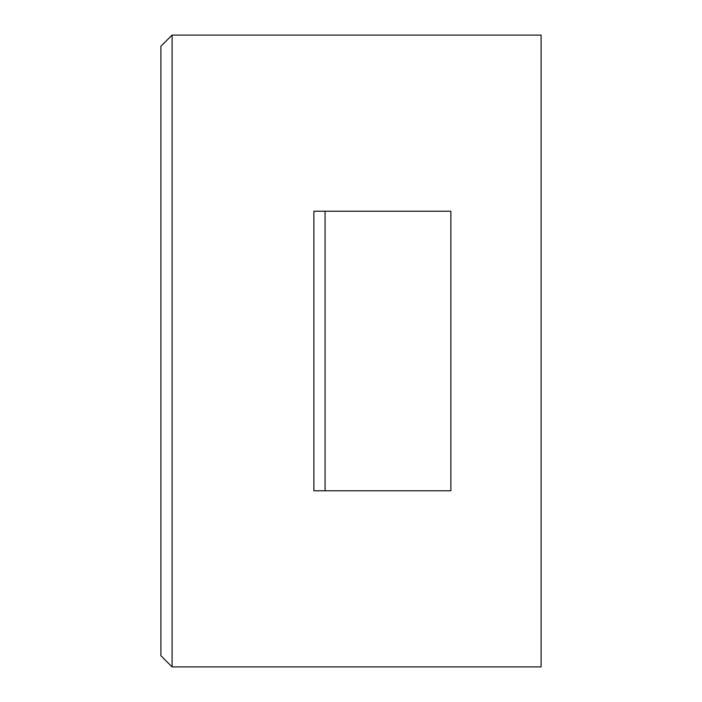 <?xml version="1.0" encoding="UTF-8"?>
<svg xmlns="http://www.w3.org/2000/svg" width="702" height="702" viewBox="0 0 702 702"><rect width="100%" height="100%" fill="white"/><g stroke="black" fill="none" stroke-linecap="round" stroke-linejoin="round"><path stroke-width="1.05" d="M325.061 490.777L450.859 490.777L450.859 211.223L325.061 211.223L325.061 490.777L313.873 490.777L313.873 211.223L325.061 211.223M172.087 666.9L541.102 666.9L541.102 35.1L172.087 35.1L172.087 666.9L160.898 655.721L160.898 46.279L172.087 35.1"/></g></svg>
